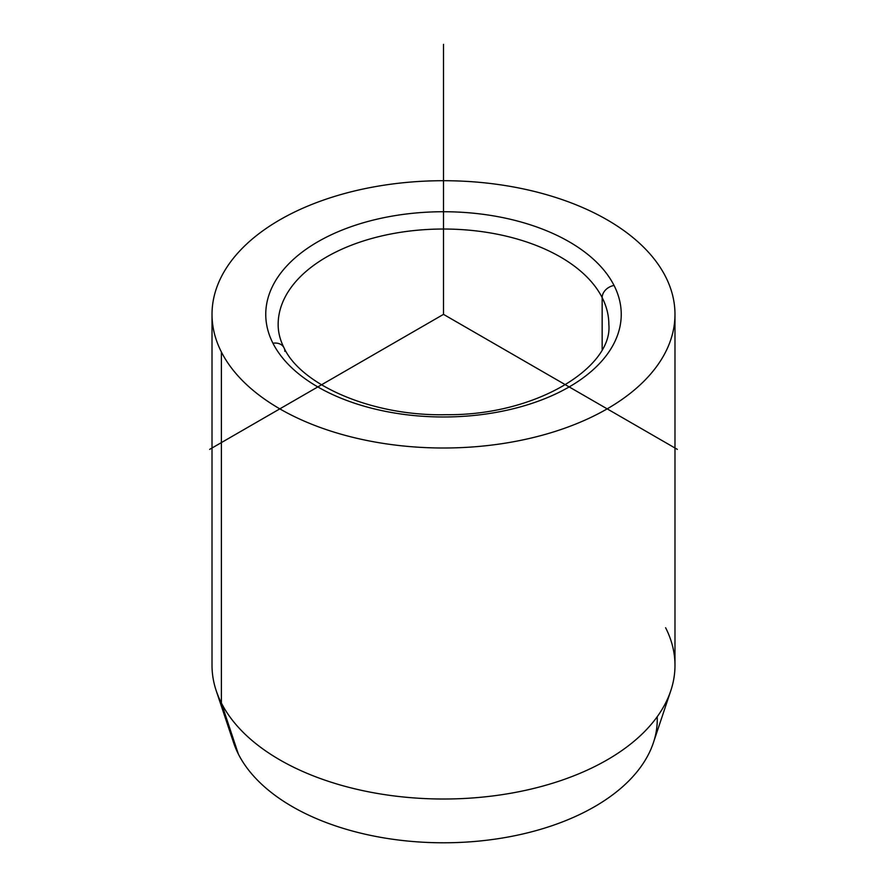 <?xml version="1.0" encoding="UTF-8"?>
<svg xmlns="http://www.w3.org/2000/svg" width="887" height="887" viewBox="0 0 887 887"><rect width="100%" height="100%" fill="white"/><g stroke="black" fill="none" stroke-linecap="round" stroke-linejoin="round"><path stroke-width="1.33" d="M670.794 690.696L653.386 742.752A213.767 123.415 180 0 1 453.623 842.65A213.767 123.415 180 0 1 238.381 754.116L221.384 703.003A231.485 133.649 0 0 0 454.466 798.865A231.485 133.649 0 0 0 670.794 690.696A231.485 133.649 0 0 0 665.616 627.741M216.206 690.696A231.485 133.649 0 0 0 221.384 703.003L238.381 754.116A213.767 123.415 180 0 1 233.614 742.752L216.206 690.696M674.985 314.364L674.985 665.372A231.485 133.649 180 0 1 476.419 797.657A231.485 133.649 180 0 1 221.384 703.003L221.384 351.984A231.485 133.649 0 0 0 476.419 446.649A231.485 133.649 0 0 0 674.985 314.364A231.485 133.649 0 0 0 665.616 276.733A231.485 133.649 0 0 0 410.581 182.068A231.485 133.649 0 0 0 212.015 314.364A231.485 133.649 0 0 0 221.384 351.984L221.384 703.003A231.485 133.649 180 0 1 212.015 665.372L212.015 314.364M272.941 343.247A12.396 9.713 -26.9 0 1 283.995 347.759A12.396 9.713 153.1 0 0 272.941 343.247A177.744 102.626 180 0 1 393.462 215.885A177.744 102.626 180 0 1 614.059 285.47A177.744 102.626 180 0 1 493.538 412.832A177.744 102.626 180 0 1 272.941 343.247A177.744 102.626 0 0 0 493.538 412.832A177.744 102.626 0 0 0 614.059 285.47A12.396 9.713 153.1 0 0 602.162 297.611A12.396 9.713 -26.9 0 1 614.059 285.47A177.744 102.626 0 0 0 393.462 215.885A177.744 102.626 0 0 0 272.941 343.247M608.848 324.487A165.348 95.463 0 0 0 602.162 297.611A165.348 95.463 0 0 0 419.983 229.999A165.348 95.463 0 0 0 278.152 324.487A165.348 95.463 180 0 1 419.983 229.999A165.348 95.463 180 0 1 602.162 297.611A165.348 95.463 180 0 1 608.848 324.487C613.05 366.841 536.602 415.681 446.272 414.695C371.886 416.491 300.704 384.659 283.995 347.759A12.396 9.713 153.1 0 1 284.838 351.363M602.162 349.356L602.162 297.611L602.162 349.356M238.381 754.116A213.767 123.415 0 0 0 476.164 841.342A213.767 123.415 0 0 0 657.212 716.729M221.384 351.984A231.485 133.649 180 0 1 378.328 186.115A231.485 133.649 180 0 1 665.616 276.733A231.485 133.649 180 0 1 508.672 442.602A231.485 133.649 180 0 1 221.384 351.984M677.335 449.365L443.5 314.364L209.665 449.365M443.5 314.364L443.5 44.35M278.152 324.487C278.13 332.193 280.07 339.954 283.995 347.759"/></g></svg>
